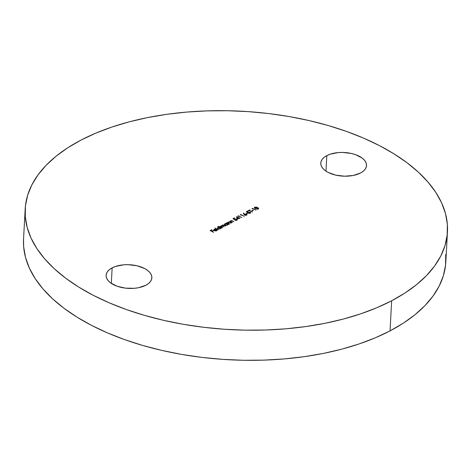 <?xml version="1.0" encoding="UTF-8"?>
<svg xmlns="http://www.w3.org/2000/svg" width="471" height="471" viewBox="0 0 471 471"><rect width="100%" height="100%" fill="white"/><g stroke="black" fill="none" stroke-linecap="round" stroke-linejoin="round"><path stroke-width="0.71" d="M360.48 173.022A22.908 11.846 -176.9 0 1 335.028 174.959A22.908 11.846 -176.9 0 1 320.78 163.078A22.908 11.846 -176.9 0 1 326.821 155.618L325.979 171.15L326.821 155.618L324.119 157.367L322.17 159.381L321.045 161.588L320.786 163.896L321.41 166.222L322.888 168.477L325.161 170.573L328.146 172.427L335.764 175.135L344.589 176.201L353.268 175.459L360.48 173.022L363.182 171.273L365.131 169.254L366.255 167.052L366.515 164.738L365.89 162.413L364.413 160.158L362.14 158.062L355.576 154.671L351.537 153.499L342.711 152.433L338.272 152.58L330.171 154.2L326.821 155.618A22.908 11.846 -176.9 0 1 352.273 153.676A22.908 11.846 -176.9 0 1 366.526 165.556A22.908 11.846 -176.9 0 1 360.48 173.022M145.81 285.267A22.908 11.846 -176.9 0 1 120.364 287.204A22.908 11.846 -176.9 0 1 106.11 275.323A22.908 11.846 -176.9 0 1 112.151 267.864L111.309 283.395L112.151 267.864L109.449 269.612L107.5 271.626L106.375 273.834L106.116 276.141L106.74 278.467L108.218 280.722L110.491 282.818L117.055 286.215L125.439 288.14L134.359 288.305L138.598 287.704L145.81 285.267L148.512 283.518L150.461 281.499L151.585 279.297L151.845 276.983L151.22 274.658L149.743 272.403L147.47 270.313L144.485 268.458L136.867 265.744L128.041 264.678L123.602 264.826L115.501 266.445L112.151 267.864A22.908 11.846 -176.9 0 1 137.603 265.921A22.908 11.846 -176.9 0 1 151.856 277.802A22.908 11.846 -176.9 0 1 145.81 285.267M25.181 209.006L23.55 239.127A211.444 109.343 3.1 0 0 155.118 348.805A211.444 109.343 3.1 0 0 390.029 330.883L391.66 300.763A211.444 109.343 -176.9 0 1 156.755 318.684A211.444 109.343 -176.9 0 1 25.181 209.006A211.444 109.343 -176.9 0 1 80.971 140.117L95.748 133.169L111.88 127.058L129.207 121.854L147.564 117.591L166.781 114.323L186.663 112.08L207.022 110.879L227.67 110.732L248.394 111.639L269.006 113.593L289.3 116.578L309.088 120.57L328.175 125.516L346.373 131.38L363.512 138.097L379.432 145.61L393.968 153.846L406.985 162.719L418.36 172.15L427.98 182.047L435.757 192.309L441.615 202.848L445.489 213.551L447.356 224.326L447.185 235.058L444.989 245.656L440.779 256.006L434.598 266.015L426.514 275.582L416.594 284.625L404.936 293.044L391.66 300.763L390.029 330.883A211.444 109.343 3.1 0 0 445.819 261.994L447.45 231.873A211.444 109.343 -176.9 0 1 391.66 300.763L376.882 307.716L360.751 313.821L343.424 319.032L325.067 323.289L305.85 326.556L285.968 328.799L265.609 330.006L244.961 330.153L224.237 329.241L203.625 327.286L183.331 324.301L163.543 320.315L144.456 315.364L126.257 309.506L109.119 302.782L93.205 295.27L78.663 287.039L65.646 278.161L54.271 268.729L44.651 258.838L36.873 248.57L31.015 238.032L27.141 227.328L25.275 216.554L25.446 205.821L27.642 195.23L31.851 184.873L38.033 174.865L46.117 165.297L56.037 156.26L67.694 147.835L80.971 140.117A211.444 109.343 -176.9 0 1 315.882 122.195A211.444 109.343 -176.9 0 1 447.45 231.873M216.684 229.883L216.366 230.602L215.494 230.778L214.599 230.56L216.419 229.371L214.764 229.189L213.663 230.013L214.835 230.89L216.583 230.796L217.16 230.325L217.078 229.824L216.348 230.884L214.599 230.56L216.66 229.483L215.541 229.165L214.122 229.395L213.687 230.107L214.258 230.678L216.707 230.737L217.078 229.824L216.713 230.29M217.855 226.439L219.351 227.21L217.52 227.717L217.555 228.423L218.097 228.788L219.916 228.965L220.934 228.035L221.653 228.111L218.138 226.292L219.351 227.21L217.89 227.428L217.408 228.011L217.967 228.729L220.469 228.771L220.934 228.035L221.653 228.111L217.855 226.439M225.945 223.26L226.41 223.501L224.602 224.013L224.638 224.72L225.179 225.091L226.993 225.262L228.017 224.331L228.729 224.408L226.227 223.113L225.945 223.26L226.41 223.501L224.967 223.725L224.49 224.308L225.044 225.026L227.552 225.067L228.017 224.331L228.729 224.408L225.945 223.26M232.05 222.671L232.333 222.524L230.613 221.288L231.726 220.811L233.787 221.764L232.792 220.952L231.078 220.605L230.278 221.464L229.542 221.376L232.05 222.671L230.796 221.688L230.92 220.934L232.009 220.875L233.787 221.764L232.792 220.952L230.66 220.746L230.278 221.464L229.542 221.376L232.05 222.671M237.366 219.068L238.862 218.285L239.939 218.55L239.144 218.138L239.509 217.949L236.424 216.731L237.366 219.068L238.862 218.285L239.939 218.55L239.144 218.138L239.509 217.949L236.424 216.731L237.366 219.068M240.422 215.094L240.911 214.841L244.266 216.283L240.84 214.511L240.257 214.817L240.422 215.094L240.911 214.841L244.266 216.283L240.84 214.511L240.257 214.817L240.422 215.094M246.722 213.81L247.934 213.175L247.587 212.992L246.374 213.628L246.722 213.81L247.934 213.175L247.587 212.992L246.374 213.628L246.722 213.81M249.041 210.59L252.397 212.032L249.324 210.443L250.013 210.084L249.659 209.901L247.999 210.767L249.041 210.59L252.397 212.032L249.324 210.443L250.013 210.084L249.659 209.901L247.999 210.767L249.041 210.59M252.156 208.965L252.639 208.706L255.994 210.148L252.574 208.376L251.991 208.682L252.156 208.965L252.639 208.706L255.994 210.148L252.574 208.376L251.991 208.682L252.156 208.965M254.369 207.77L254.711 207.169L255.459 208.653L258.314 209.03L258.667 208.665L258.402 208.047L256.224 207.028L254.481 207.334L254.47 207.946L255.164 208.494L257.39 209.224L258.685 208.576M252.144 210.979L253.357 210.343L251.791 210.796L252.144 210.979L253.357 210.343L253.009 210.16L251.791 210.796L252.144 210.979M249.901 213.351L249.977 213.022L248.712 213.092L250.331 213.204L250.69 212.739L250.395 212.303L247.34 212.091L246.928 211.632L248.17 211.191L246.886 211.273L246.421 211.732L246.922 212.221L250.219 212.574L249.977 213.022L248.623 213.322L249.883 213.357L250.69 212.768L250.672 213.069M244.002 214.393L244.643 215.094L245.662 215.329L247.045 214.611L246.121 213.905L244.337 214.228L243.784 213.075L243.383 213.092L244.643 215.094L246.645 215.129L247.045 214.646L246.58 214.075L244.337 214.228L243.784 213.075L243.383 213.092L244.002 214.393M237.996 216.366L238.479 216.112L241.835 217.555L238.414 215.783L237.831 216.089L237.996 216.366L238.479 216.112L241.835 217.555L238.414 215.783L237.831 216.089L237.996 216.366M232.992 218.615L234.381 219.674L235.423 219.05L236.577 219.303L236.625 219.986L235.117 220.351L236.401 220.416L237.272 219.774L236.224 218.88L234.293 219.239L233.563 218.685L234.635 218.12L234.287 217.938L232.992 218.615L234.381 219.674L234.899 219.215L236.418 219.209L236.483 220.081L234.894 220.275L236.819 220.269L237.272 219.739L236.713 219.068L234.293 219.239L233.563 218.685L234.635 218.12L234.287 217.938L232.992 218.615M229.377 224.066L229.66 223.919L227.946 222.683L229.059 222.206L231.12 223.16L230.125 222.347L228.411 222L227.611 222.86L226.875 222.771L229.377 224.066L228.129 223.083L228.247 222.33L229.336 222.271L231.12 223.16L230.125 222.347L227.993 222.147L227.611 222.86L226.875 222.771L229.377 224.066M222.3 227.77L220.87 226.598L221.087 226.074L224.161 226.798L222.595 225.939L222.665 225.25L225.739 225.974L223.701 224.985L222.412 225.061L222.171 225.821L221.117 225.78L220.51 226.551L219.798 226.474L222.3 227.77L222.583 227.623L221.529 227.075L221.087 226.074L224.161 226.798L223.183 226.292L222.665 225.25L225.739 225.974L224.379 225.273L222.412 225.061L222.171 225.821L219.798 226.474L222.3 227.77M218.373 229.824L214.858 228.005L218.373 229.824M213.557 232.338L212.174 231.326L213.428 230.672L211.82 231.149L210.767 230.602L212.021 229.948L211.673 229.766L210.137 230.566L213.557 232.338L212.174 231.326L213.428 230.672L211.82 231.149L210.767 230.602L212.021 229.948L211.673 229.766L210.137 230.566L213.557 232.338M445.725 254.446L445.554 265.179L443.358 275.77L439.149 286.127L432.967 296.135L424.883 305.703L414.963 314.74L403.306 323.165L390.029 330.883L375.252 337.831L359.12 343.942L341.793 349.146L323.436 353.409L304.219 356.677L284.337 358.92L263.978 360.121L243.33 360.268L222.606 359.361L201.994 357.407L181.7 354.422L161.912 350.43L142.825 345.484L124.627 339.62L107.488 332.903L91.568 325.39L77.032 317.154L64.015 308.281L52.64 298.85L43.02 288.953L35.243 278.691L29.385 268.152L25.511 257.449L23.644 246.674L23.556 239.015M258.314 209.03L257.602 207.528L257.584 207.829L257.602 207.528L254.711 207.169L254.334 207.923M254.711 207.169L255.123 207.322M257.643 207.864L258.644 208.718M258.656 208.759L257.584 207.835M255.394 207.281L254.346 207.829M258.208 208.783L257.837 209.195M255.465 208.659L254.805 207.935M255.741 208.5L255.07 207.346L258.061 208.188L257.955 209.148L258.043 208.488L257.955 209.148L257.973 208.841L255.724 208.783L254.823 207.634L255.506 207.228L258.061 208.188L257.973 208.841L257.413 208.977L255.741 208.5M254.846 207.829L255.07 207.346M255.058 207.646L255.724 208.806M258.061 208.188L257.973 208.841M252.12 208.906L252.574 208.376L252.12 208.906M252.073 210.943L253.009 210.16L252.073 210.943M248.282 210.914L249.659 209.901L249.712 210.237L248.282 210.914M246.457 211.873L246.751 211.332L246.769 212.15L250.013 212.397L249.836 213.375M250.013 212.397L249.977 213.022M250.154 212.498L247.028 212.25L247.069 211.532L248.17 211.191L246.751 211.332L246.769 212.15M246.751 211.332L247.14 211.497M247.04 211.997L247.069 211.532M247.051 211.832L247.022 212.297L247.051 211.832M250.331 213.204L250.301 212.256L250.654 212.916M250.678 213.039L250.089 212.474M246.939 212.244L246.863 211.767M247.387 211.467L246.439 211.903M250.201 212.874L250.054 213.269M246.651 213.775L247.587 212.992L247.64 213.334L246.651 213.775M245.303 214.152L244.319 214.529L243.525 213.387L243.784 213.075L244.319 214.529L244.632 214.04L244.614 214.34L246.315 214.234L246.15 215.306M247.028 214.911L246.463 214.323L247.004 214.794M246.516 214.699L246.292 215.241L246.298 214.535L246.292 215.241L246.309 214.941L244.926 215.212L244.92 214.252L246.315 214.234L246.309 214.941L244.938 214.953L245.061 214.187M244.902 214.552L244.926 215.253L244.902 214.552M246.315 214.234L246.309 214.941M244.938 214.953L244.92 214.252M240.387 215.041L240.84 214.511L240.387 215.041M237.961 216.313L238.414 215.783L237.961 216.313M236.507 217.084L237.025 217.349L237.555 218.897L238.497 218.409L237.555 218.897L238.509 218.102L237.572 218.597L237.025 217.337L238.509 218.102L236.507 217.084M238.509 218.12L239.156 217.767L239.215 218.102L238.509 218.12M237.007 217.637L237.555 218.897L237.007 217.637M233.222 218.791L234.287 217.938L234.34 218.279L233.222 218.791M233.545 218.986L234.281 219.539L234.599 219.009L235.064 219.145L234.281 219.539L233.545 218.986M237.254 219.981L236.583 219.315L237.237 219.892M236.371 220.422L236.483 220.081M236.678 219.716L236.471 220.381L236.401 219.51M235.63 219.103L235.053 219.145M230.266 221.753L230.66 220.746L230.89 220.952M230.796 221.688L230.92 220.934M231.078 222.177L231.408 222.359M230.784 221.988L230.596 221.588M231.067 220.905L230.231 221.57M227.593 223.16L227.976 222.447L227.611 222.86M228.129 223.083L228.247 222.33M228.411 223.578L228.741 223.754M228.111 223.384L227.929 222.989M226.404 223.513L226.998 223.819L226.404 223.513M227.375 224.013L227.999 224.632L227.375 224.013L227.634 224.42L227.234 225.197L225.315 225.144L225.279 223.884L227.199 223.913L227.634 224.437L227.051 224.991L225.786 225.038L224.997 224.608L225.191 223.931L227.381 224.019M224.502 224.461L224.967 223.725L225.244 223.902L224.473 224.667M225.209 225.12L224.979 224.408M224.932 224.484L225.279 223.884M225.262 224.184L225.315 225.179M220.481 226.204L220.51 226.551M222.153 226.121L222.171 225.821M222.43 225.739L222.665 225.25M222.653 225.55L223.172 226.58M220.852 226.569L221.087 226.074M221.07 226.374L221.511 227.363M221.235 227.228L220.828 226.616M222.96 226.48L222.383 225.956M222.783 225.232L222.065 225.715M219.351 227.228L219.922 227.522L219.351 227.228M220.298 227.717L220.934 228.046L220.298 227.717L220.558 228.117L220.157 228.9L220.175 228.606L218.238 228.847L218.197 227.587L220.122 227.611L220.558 228.141L219.233 228.8L218.055 228.453L217.92 227.805L219.139 227.387L220.304 227.723M217.425 228.164L217.89 227.428L218.155 227.611L217.396 228.364M220.54 228.417L220.157 228.906M218.132 228.824L217.902 228.105M220.187 228.888L220.516 228.294M217.849 228.188L218.197 227.587M218.185 227.887L218.238 228.882M216.589 230.725L216.666 230.184M217.131 230.248L216.754 230.172L217.078 229.824L217.16 230.325M217.196 230.172L217.078 229.824M213.669 230.413L214.122 229.395L214.393 229.577L213.875 229.848M215.524 229.465L216.648 229.783M215.836 229.507L216.401 229.671M214.07 230.284L214.305 230.69L216.054 229.771L214.305 230.69L216.054 229.771L214.323 230.39L214.081 229.978L214.305 230.69L214.081 229.978L214.446 229.548L216.071 229.471L214.605 229.477L214.07 230.284L214.429 229.848M210.413 230.713L211.673 229.766L211.726 230.101L210.413 230.713M211.82 231.438L213.075 230.49L213.133 230.825L211.82 231.438M258.226 208.518L258.208 208.818M250.248 212.704L250.236 213.004M246.421 211.726L246.404 212.027M246.592 214.593L246.58 214.9M244.643 214.576L244.626 214.876M230.613 221.317L230.596 221.617M227.94 222.712L227.923 223.019M222.065 225.497L222.053 225.797M220.558 228.141L220.54 228.441"/></g></svg>

